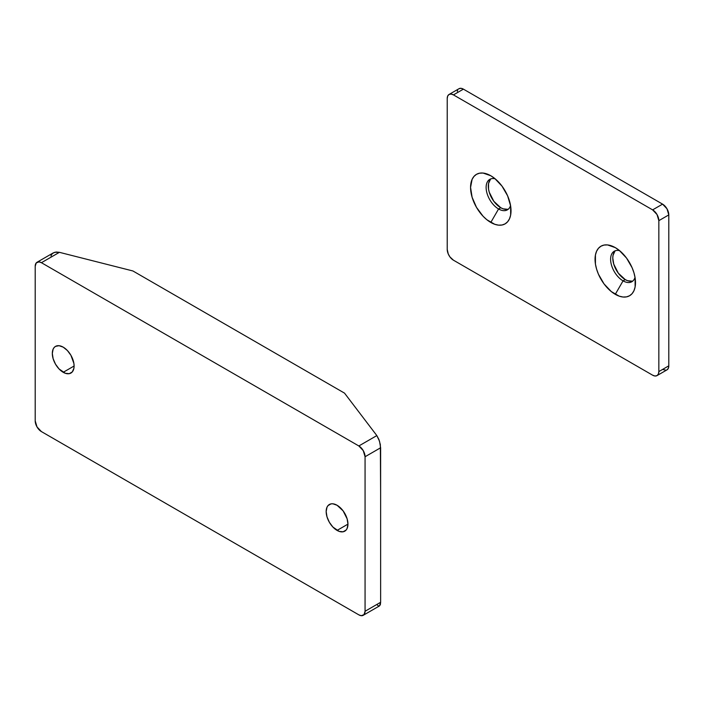 <?xml version="1.0" encoding="UTF-8"?>
<svg xmlns="http://www.w3.org/2000/svg" width="704" height="704" viewBox="0 0 704 704"><rect width="100%" height="100%" fill="white"/><g stroke="black" fill="none" stroke-linecap="round" stroke-linejoin="round"><path stroke-width="1.06" d="M63.21 372.302A15.4 8.897 60 0 1 53.143 358.732A15.4 8.897 60 0 1 55.51 346.386A15.4 8.897 60 0 1 63.21 347.151L59.039 345.699L55.51 346.386L54.155 347.512L53.143 349.105L52.316 353.434L53.143 358.732L55.51 364.17L59.039 368.94L65.331 373.287L69.256 373.674L72.266 371.941L73.894 368.35L74.096 366.018L63.21 372.302L74.096 366.018L73.894 363.44L70.91 355.282L67.373 350.513L63.21 347.151A15.4 8.897 60 0 1 73.269 360.721A15.4 8.897 60 0 1 70.91 373.067A15.4 8.897 60 0 1 63.21 372.302M337.066 530.411A15.4 8.897 60 0 1 326.999 516.842A15.4 8.897 60 0 1 329.358 504.495A15.4 8.897 60 0 1 337.066 505.261L332.895 503.809L331.012 503.879L328.002 505.622L326.999 507.214L326.172 511.544L326.999 516.842L329.358 522.28L332.895 527.05L339.187 531.397L343.112 531.784L346.122 530.05L347.125 528.458L347.952 524.119L337.066 530.411L347.952 524.119L347.125 518.83L343.112 510.866L337.066 505.261A15.4 8.897 60 0 1 347.125 518.83A15.4 8.897 60 0 1 344.766 531.177A15.4 8.897 60 0 1 337.066 530.411M376.834 604.472L378.286 605.836L379.518 605.898L380.626 602.281L380.626 492.677L380.626 602.281L365.068 611.266L365.068 456.746L380.626 447.762L380.626 492.677L380.345 444.629L378.946 439.569L376.834 435.582L344.529 393.14L132.915 270.97L59.409 252.322L54.604 252.314L52.219 253.686L50.926 255.957M37.022 262.266L53.293 252.877L56.1 252.032L59.409 252.322L41.422 262.706L358.846 445.966L376.834 435.582L344.529 393.14L132.915 270.97L59.409 252.322L41.422 262.706A8.8 5.078 60 0 0 37.022 262.266A8.8 5.078 60 0 0 35.2 266.297L35.2 420.816L35.2 266.297L36.247 262.909L39.046 261.879L41.422 262.706L358.846 445.966L363.246 450.613L365.068 456.746L365.068 611.266L364.021 614.654L361.231 615.683L358.846 614.856L41.422 431.596L37.022 426.95L35.2 420.816A8.8 5.078 60 0 0 41.422 431.596L358.846 614.856A8.8 5.078 60 0 0 363.246 615.296A8.8 5.078 60 0 0 365.068 611.266L380.626 602.281L380.345 604.648L379.518 605.898L363.246 615.296M376.834 435.582L358.846 445.966A8.8 5.078 60 0 1 365.068 456.746L380.626 447.762L379.518 441.214L376.834 435.582M615.41 250.721A17.6 10.164 -120 0 0 614.046 265.074A17.6 10.164 -120 0 0 625.231 279.594L623.058 280.852A17.6 10.164 60 0 1 611.556 265.338A17.6 10.164 60 0 1 614.249 251.231A17.6 10.164 60 0 1 619.643 250.686A17.6 10.164 -120 0 0 610.729 261.351A17.6 10.164 -120 0 0 623.058 280.852L615.27 294.325A28.609 16.518 60 0 1 595.047 259.292A28.609 16.518 60 0 1 615.27 247.614L607.534 244.922L604.032 245.062L600.97 246.198L598.453 248.283L596.587 251.24L595.434 254.962L595.434 264.07L596.587 269.122L598.453 274.234L604.032 283.906L611.327 291.597L619.221 296.155L623.014 297.018L626.516 296.877L629.578 295.742L632.095 293.656L633.961 290.699L635.114 286.977L635.114 277.869L633.961 272.818L632.095 267.705L626.516 258.034L619.221 250.342L615.27 247.614A28.609 16.518 60 0 1 615.278 247.614A28.609 16.518 60 0 1 635.501 282.647A28.609 16.518 60 0 1 615.27 294.325L623.058 280.852A17.6 10.164 -120 0 0 635.026 277.332A17.6 10.164 60 0 1 631.858 281.723A17.6 10.164 60 0 1 623.058 280.852L625.231 279.594L627.66 280.72L632.148 281.16M490.926 178.851A17.6 10.164 -120 0 0 489.57 193.213A17.6 10.164 -120 0 0 500.755 207.724L498.573 208.982A17.6 10.164 60 0 1 487.071 193.468A17.6 10.164 60 0 1 489.773 179.362A17.6 10.164 60 0 1 495.158 178.816A17.6 10.164 -120 0 0 486.244 189.482A17.6 10.164 -120 0 0 498.573 208.982L490.794 222.455A28.609 16.518 60 0 1 470.562 187.422A28.609 16.518 60 0 1 490.794 175.745L483.05 173.052L479.556 173.193L476.494 174.328L473.977 176.414L472.102 179.37L470.562 187.422L472.102 197.252L476.494 207.363L483.05 216.216L486.851 219.736L494.745 224.286L498.538 225.148L502.031 225.007L505.094 223.872L507.61 221.786L509.485 218.83L510.638 215.116L510.638 205.999L507.61 195.835L502.031 186.173L494.745 178.473L490.794 175.745A28.609 16.518 60 0 1 511.025 210.778A28.609 16.518 60 0 1 490.794 222.455L498.573 208.982A17.6 10.164 -120 0 0 510.55 205.462A17.6 10.164 60 0 1 507.373 209.854A17.6 10.164 60 0 1 498.573 208.982L500.755 207.724L503.184 208.85L507.672 209.299M662.578 204.134L666.978 208.78L668.8 214.914L668.8 365.834L668.325 368.315L666.978 369.864A8.8 5.078 -120 0 0 668.8 365.834L658.838 371.589A8.8 5.078 60 0 1 657.017 375.61A8.8 5.078 60 0 1 652.617 375.179L453.446 260.19A8.8 5.078 60 0 1 447.225 249.41L447.225 98.49A8.8 5.078 60 0 1 449.046 94.459A8.8 5.078 60 0 1 453.446 94.89L463.408 89.144L662.578 204.134L652.617 209.88A8.8 5.078 60 0 1 658.838 220.66L668.8 214.914A8.8 5.078 -120 0 0 662.578 204.134L652.617 209.88L453.446 94.89L463.408 89.144L662.578 204.134M666.037 370.216L662.578 369.433M457.301 91.406L457.662 90.262M459.008 88.704L461.023 88.317L463.408 89.144A8.8 5.078 -120 0 0 459.008 88.704L449.046 94.459L451.07 94.063L453.446 94.89L652.617 209.88L657.017 214.526L658.838 220.66L668.8 214.914L668.8 365.834L658.838 371.589L658.838 220.66L658.838 371.589L658.372 374.062L657.017 375.61L655.002 376.006L652.617 375.179L453.446 260.19L449.997 256.986L448.272 254.012L447.225 249.41L447.225 98.49L447.7 96.008L449.046 94.459M614.882 251.258L613.026 255.367L612.788 258.034L613.73 264.079L618.314 273.178L625.231 279.594A17.6 10.164 -120 0 0 632.878 280.975M490.406 179.388L488.541 183.498L488.541 189.112L489.254 192.21L493.838 201.309L500.755 207.724A17.6 10.164 -120 0 0 508.394 209.106M657.017 375.61L666.978 369.864"/></g></svg>
